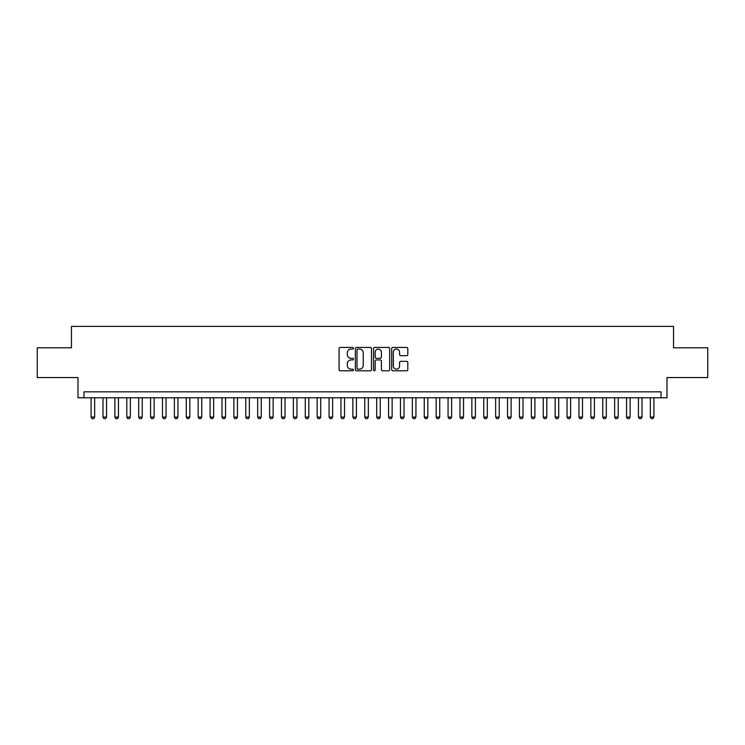 <?xml version="1.0" encoding="UTF-8"?>
<svg xmlns="http://www.w3.org/2000/svg" width="745" height="745" viewBox="0 0 745 745"><rect width="100%" height="100%" fill="white"/><g stroke="black" fill="none" stroke-linecap="round" stroke-linejoin="round"><path stroke-width="1.12" d="M353.465 348.25A0.82 0.82 0 0 0 352.646 347.431L340.232 347.431A1.164 1.164 0 0 0 339.068 348.604L339.068 369.622A1.164 1.164 0 0 0 340.232 370.796L352.646 370.796A0.82 0.82 0 0 0 353.465 369.976A0.82 0.82 0 0 0 352.646 369.157L351.035 369.157A3.734 3.734 0 0 1 347.3 365.423L347.3 363.672A3.734 3.734 0 0 1 351.035 359.928L352.646 359.928A0.82 0.82 0 0 0 353.465 359.118A0.82 0.82 0 0 0 352.646 358.298L351.035 358.298A3.734 3.734 0 0 1 347.3 354.555L347.3 352.804A3.734 3.734 0 0 1 351.035 349.07L352.646 349.07A0.82 0.82 0 0 0 353.465 348.25M406.63 355.672A1.164 1.164 0 0 0 407.804 354.499L407.804 348.604A1.164 1.164 0 0 0 406.63 347.431L392.848 347.431A1.164 1.164 0 0 0 391.684 348.604L391.684 369.622A1.164 1.164 0 0 0 392.848 370.796L406.63 370.796A1.164 1.164 0 0 0 407.804 369.622L407.804 362.498A1.164 1.164 0 0 0 406.63 361.334L400.736 361.334A1.164 1.164 0 0 0 399.571 362.498L399.571 366.037A3.12 3.12 0 0 1 396.442 369.157A3.12 3.12 0 0 1 393.323 366.037L393.323 352.189A3.12 3.12 0 0 1 396.442 349.07A3.12 3.12 0 0 1 399.571 352.189L399.571 354.499A1.164 1.164 0 0 0 400.736 355.672L406.63 355.672M661.048 397.783L666.999 397.783L666.999 377.557L707.75 377.557L707.75 347.813L673.545 347.813L673.545 326.394L71.455 326.394L71.455 347.813L37.25 347.813L37.25 377.557L78.002 377.557L78.002 397.783L661.048 397.783L661.048 391.833L83.952 391.833L83.952 397.783M371.476 348.604A1.164 1.164 0 0 0 370.312 347.431L356.529 347.431A1.164 1.164 0 0 0 355.356 348.604L355.356 369.622A1.164 1.164 0 0 0 356.529 370.796L370.312 370.796A1.164 1.164 0 0 0 371.476 369.622L371.476 348.604M374.688 347.431L388.471 347.431A1.164 1.164 0 0 1 389.644 348.604L389.644 369.622A1.164 1.164 0 0 1 388.471 370.796L382.576 370.796A1.164 1.164 0 0 1 381.403 369.622L381.403 361.101A1.164 1.164 0 0 0 380.239 359.928L376.327 359.928A1.164 1.164 0 0 0 375.154 361.101L375.154 369.976A0.82 0.82 0 0 1 374.344 370.796A0.82 0.82 0 0 1 373.524 369.976L373.524 348.604A1.164 1.164 0 0 1 374.688 347.431M357.814 349.07A0.82 0.82 0 0 0 356.995 349.889L356.995 368.337A0.82 0.82 0 0 0 357.814 369.157L359.509 369.157A3.734 3.734 0 0 0 363.243 365.423L363.243 352.804A3.734 3.734 0 0 0 359.509 349.07L357.814 349.07M381.403 352.255A3.12 3.12 0 0 0 378.283 349.126A3.12 3.12 0 0 0 375.154 352.255L375.154 357.125A1.164 1.164 0 0 0 376.327 358.298L380.239 358.298A1.164 1.164 0 0 0 381.403 357.125L381.403 352.255M91.095 397.783L91.095 417.06L94.662 417.06L94.662 397.783M94.662 417.06L93.768 418.606L91.989 418.606L91.095 417.06M102.987 397.783L102.987 417.06L106.563 417.06L106.563 397.783M106.563 417.06L105.669 418.606L103.881 418.606L102.987 417.06M114.888 397.783L114.888 417.06L118.455 417.06L118.455 397.783M118.455 417.06L117.57 418.606L115.782 418.606L114.888 417.06M126.79 397.783L126.79 417.06L130.356 417.06L130.356 397.783M130.356 417.06L129.462 418.606L127.684 418.606L126.79 417.06M138.691 397.783L138.691 417.06L142.258 417.06L142.258 397.783M142.258 417.06L141.364 418.606L139.576 418.606L138.691 417.06M150.583 397.783L150.583 417.06L154.159 417.06L154.159 397.783M154.159 417.06L153.265 418.606L151.477 418.606L150.583 417.06M162.484 397.783L162.484 417.06L166.051 417.06L166.051 397.783M166.051 417.06L165.167 418.606L163.379 418.606L162.484 417.06M174.386 397.783L174.386 417.06L177.953 417.06L177.953 397.783M177.953 417.06L177.059 418.606L175.28 418.606L174.386 417.06M186.287 397.783L186.287 417.06L189.854 417.06L189.854 397.783M189.854 417.06L188.96 418.606L187.172 418.606L186.287 417.06M198.179 397.783L198.179 417.06L201.755 417.06L201.755 397.783M201.755 417.06L200.861 418.606L199.073 418.606L198.179 417.06M210.081 397.783L210.081 417.06L213.647 417.06L213.647 397.783M213.647 417.06L212.753 418.606L210.975 418.606L210.081 417.06M221.982 397.783L221.982 417.06L225.549 417.06L225.549 397.783M225.549 417.06L224.655 418.606L222.876 418.606L221.982 417.06M233.874 397.783L233.874 417.06L237.45 417.06L237.45 397.783M237.45 417.06L236.556 418.606L234.768 418.606L233.874 417.06M245.776 397.783L245.776 417.06L249.351 417.06L249.351 397.783M249.351 417.06L248.458 418.606L246.669 418.606L245.776 417.06M257.677 397.783L257.677 417.06L261.244 417.06L261.244 397.783M261.244 417.06L260.35 418.606L258.571 418.606L257.677 417.06M269.578 397.783L269.578 417.06L273.145 417.06L273.145 397.783M273.145 417.06L272.251 418.606L270.463 418.606L269.578 417.06M281.47 397.783L281.47 417.06L285.046 417.06L285.046 397.783M285.046 417.06L284.152 418.606L282.364 418.606L281.47 417.06M293.372 397.783L293.372 417.06L296.938 417.06L296.938 397.783M296.938 417.06L296.054 418.606L294.266 418.606L293.372 417.06M305.273 397.783L305.273 417.06L308.84 417.06L308.84 397.783M308.84 417.06L307.946 418.606L306.167 418.606L305.273 417.06M317.174 397.783L317.174 417.06L320.741 417.06L320.741 397.783M320.741 417.06L319.847 418.606L318.059 418.606L317.174 417.06M329.067 397.783L329.067 417.06L332.642 417.06L332.642 397.783M332.642 417.06L331.749 418.606L329.961 418.606L329.067 417.06M340.968 397.783L340.968 417.06L344.535 417.06L344.535 397.783M344.535 417.06L343.65 418.606L341.862 418.606L340.968 417.06M352.869 397.783L352.869 417.06L356.436 417.06L356.436 397.783M356.436 417.06L355.542 418.606L353.763 418.606L352.869 417.06M364.761 397.783L364.761 417.06L368.337 417.06L368.337 397.783M368.337 417.06L367.443 418.606L365.655 418.606L364.761 417.06M376.663 397.783L376.663 417.06L380.239 417.06L380.239 397.783M380.239 417.06L379.345 418.606L377.557 418.606L376.663 417.06M388.564 397.783L388.564 417.06L392.131 417.06L392.131 397.783M392.131 417.06L391.237 418.606L389.458 418.606L388.564 417.06M400.465 397.783L400.465 417.06L404.032 417.06L404.032 397.783M404.032 417.06L403.138 418.606L401.35 418.606L400.465 417.06M412.358 397.783L412.358 417.06L415.933 417.06L415.933 397.783M415.933 417.06L415.04 418.606L413.252 418.606L412.358 417.06M424.259 397.783L424.259 417.06L427.826 417.06L427.826 397.783M427.826 417.06L426.941 418.606L425.153 418.606L424.259 417.06M436.16 397.783L436.16 417.06L439.727 417.06L439.727 397.783M439.727 417.06L438.833 418.606L437.054 418.606L436.16 417.06M448.062 397.783L448.062 417.06L451.628 417.06L451.628 397.783M451.628 417.06L450.734 418.606L448.946 418.606L448.062 417.06M459.954 397.783L459.954 417.06L463.53 417.06L463.53 397.783M463.53 417.06L462.636 418.606L460.848 418.606L459.954 417.06M471.855 397.783L471.855 417.06L475.422 417.06L475.422 397.783M475.422 417.06L474.537 418.606L472.749 418.606L471.855 417.06M483.756 397.783L483.756 417.06L487.323 417.06L487.323 397.783M487.323 417.06L486.429 418.606L484.65 418.606L483.756 417.06M495.649 397.783L495.649 417.06L499.225 417.06L499.225 397.783M499.225 417.06L498.331 418.606L496.543 418.606L495.649 417.06M507.55 397.783L507.55 417.06L511.126 417.06L511.126 397.783M511.126 417.06L510.232 418.606L508.444 418.606L507.55 417.06M519.451 397.783L519.451 417.06L523.018 417.06L523.018 397.783M523.018 417.06L522.124 418.606L520.345 418.606L519.451 417.06M531.353 397.783L531.353 417.06L534.919 417.06L534.919 397.783M534.919 417.06L534.025 418.606L532.247 418.606L531.353 417.06M543.245 397.783L543.245 417.06L546.821 417.06L546.821 397.783M546.821 417.06L545.927 418.606L544.139 418.606L543.245 417.06M555.146 397.783L555.146 417.06L558.713 417.06L558.713 397.783M558.713 417.06L557.828 418.606L556.04 418.606L555.146 417.06M567.047 397.783L567.047 417.06L570.614 417.06L570.614 397.783M570.614 417.06L569.72 418.606L567.941 418.606L567.047 417.06M578.949 397.783L578.949 417.06L582.515 417.06L582.515 397.783M582.515 417.06L581.621 418.606L579.833 418.606L578.949 417.06M590.841 397.783L590.841 417.06L594.417 417.06L594.417 397.783M594.417 417.06L593.523 418.606L591.735 418.606L590.841 417.06M602.742 397.783L602.742 417.06L606.309 417.06L606.309 397.783M606.309 417.06L605.424 418.606L603.636 418.606L602.742 417.06M614.644 397.783L614.644 417.06L618.21 417.06L618.21 397.783M618.21 417.06L617.316 418.606L615.538 418.606L614.644 417.06M626.545 397.783L626.545 417.06L630.112 417.06L630.112 397.783M630.112 417.06L629.218 418.606L627.43 418.606L626.545 417.06M638.437 397.783L638.437 417.06L642.013 417.06L642.013 397.783M642.013 417.06L641.119 418.606L639.331 418.606L638.437 417.06M650.338 397.783L650.338 417.06L653.905 417.06L653.905 397.783M653.905 417.06L653.011 418.606L651.232 418.606L650.338 417.06"/></g></svg>
